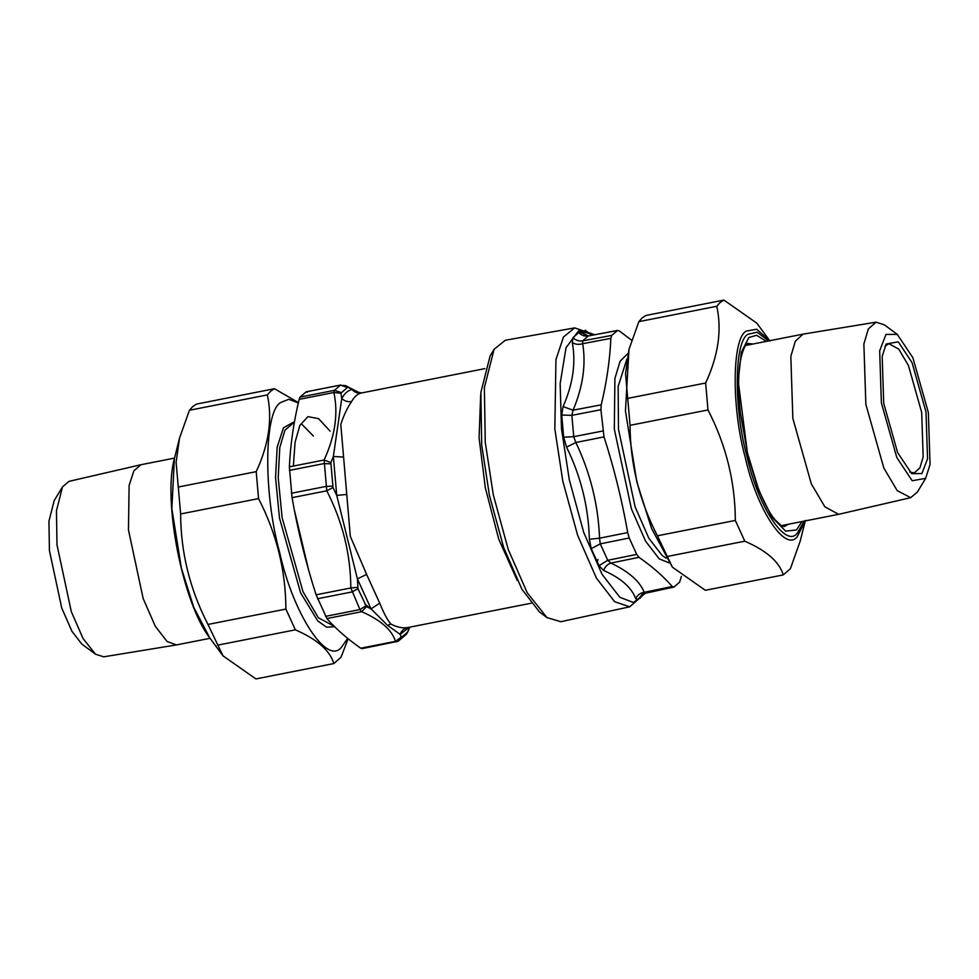 <?xml version="1.0" encoding="UTF-8"?>
<svg xmlns="http://www.w3.org/2000/svg" width="979" height="979" viewBox="0 0 979 979"><rect width="100%" height="100%" fill="white"/><g stroke="black" fill="none" stroke-linecap="round" stroke-linejoin="round"><path stroke-width="1.47" d="M574.685 327.892L505.286 340.264L494.077 349.319L484.385 387.586L485.254 442.239L493.294 494.836L508.223 549.415L527.204 592.748L546.98 617.602L560.796 621.714L629.693 606.821L614.653 601.693L596.407 578.112L577.598 535.17L562.79 481.081L554.824 428.949L555.95 359.55L563.488 336.996L574.685 327.892L594.694 334.72M642.885 593.763L673.944 587.057L679.585 582.162L681.408 576.398M673.944 587.057L672.279 586.519C663.383 576.325 652.283 566.584 638.969 557.308L636.705 554.395L629.228 537.997L627.698 532.588C622.02 500.257 614.127 468.366 604.019 436.903L600.91 409.724L601.241 404.829C606.662 382.251 609.868 360.088 610.872 338.355L611.667 335.418L617.614 330.425L588.306 335.968L617.308 330.523L619.364 330.975L631.626 340.202M588.146 335.932L583.043 333.276L578.822 332.554L572.948 337.657L572.323 342.577C576.019 362.989 572.935 384.319 563.047 406.591L561.738 415.047L563.659 437.221L566.56 447.122C580.914 476.418 588.514 507.134 589.358 539.258L591.23 548.644L599.026 565.715L603.602 570.476C620.882 578.063 631.577 587.449 635.677 598.61C637.39 595.073 640.242 592.98 644.219 592.307L645.063 593.029M589.358 539.258L599.552 538.193L600.249 543.859L607.751 560.294L610.908 563.084L638.969 557.308M563.047 406.591L573.07 410.177L571.871 415.341L573.718 436.671L575.86 442.496L604.019 436.903M578.822 332.554C581.465 335.393 584.622 336.531 588.306 335.968L582.664 340.876L582.689 343.702L610.872 338.355M635.677 598.61L637.806 599.735L644.623 593.164M583.043 333.276L585.76 335.773L588.66 335.858M572.323 342.577C575.371 344.473 578.834 344.841 582.689 343.702C586.127 364.604 582.921 386.766 573.07 410.177L601.241 404.829M566.56 447.122L575.86 442.496C590.398 473.077 598.291 504.98 599.552 538.193L627.698 532.588M603.602 570.476C605.046 566.706 607.482 564.234 610.908 563.084C628.628 571.467 639.74 581.196 644.219 592.307L672.279 586.519M546.98 617.602L539.588 612.095L521.929 589.272L503.732 547.714L489.414 495.362L481.692 444.907L480.86 392.493L490.149 355.781L492.18 352.856M395.467 641.355L396.666 641.771L395.467 641.355L360.737 648.208C347.215 638.761 335.944 628.873 326.913 618.544L316.095 594.816C305.827 562.876 297.812 530.483 292.048 497.662L289.38 466.848C290.384 444.796 293.639 422.304 299.158 399.359L300.027 397.119L306.084 391.869L307.308 392.285L306.084 391.869L340.496 385.09L334.451 390.34L333.888 392.506C338.404 413.468 335.148 435.973 324.11 460.008L326.778 490.809C342.577 521.66 350.592 554.041 350.825 587.963L359.954 609.562L361.643 611.691C380.696 620.037 391.967 629.925 395.467 641.355L401.268 637.121L398.135 641.294L406.493 634.172L407.656 632.116M360.737 648.208L362.046 648.624L398.123 641.294M342.038 385.432L345.44 385.616L358.461 392.261L361.532 392.958C357.812 393.546 354.667 392.408 352.073 389.52L345.452 385.616M401.574 637.28L407.68 632.079L409.797 627.16M531.144 603.223L407.594 627.588C402.577 628.371 397.009 627.209 390.878 624.076C387.464 620.099 383.756 613.135 379.742 603.174L366.623 574.428L357.396 578.883L357.996 588.783L366.513 606.637L361.643 611.691L326.913 618.544M357.727 587.388L350.825 587.963L316.095 594.816M366.623 574.428L350.323 536.37L343.592 457.107L333.362 456.459L330.853 462.553L333.019 487.53L326.778 490.809L292.048 497.662M330.853 462.553L324.11 460.008L289.38 466.848M347.508 387.439L340.9 393.179L333.888 392.506L299.158 399.359M343.592 457.107L340.79 424.384C343.825 415.145 347.447 407.533 351.645 401.537C347.924 402.136 344.632 401.109 341.757 398.477C344.645 393.264 348.083 390.291 352.073 389.52L358.461 392.261M407.888 631.382L409.712 627.172M366.513 606.637L371.078 608.877L357.396 578.883L336.739 495.411L333.362 456.459L341.757 398.477L340.9 393.179M407.594 627.588C403.935 628.457 401.451 630.709 400.13 634.368L401.268 637.121M409.357 627.245L400.13 634.368L387.611 625.41L371.078 608.877L379.742 603.174M333.019 487.53L336.739 495.411L346.835 494.432M597.227 562.093L597.949 559.498M274.463 388.712L196.559 404.082L192.814 406.469L189.424 410.274L179.549 438.041L176.11 462.321L180.638 513.963C180.785 552.56 189.902 589.382 207.976 624.443L222.979 655.832L255.898 678.924L333.815 663.554C329.96 650.545 317.147 639.299 295.352 629.827L285.892 609.073C285.746 570.476 276.629 533.653 258.554 498.605L256.217 471.658C268.882 444.307 272.59 418.718 267.328 394.904L270.718 391.111L274.463 388.712L298.399 402.602M298.326 402.92L288.793 399.297L281.01 402.357C263.975 410.495 263.192 492.926 279.59 552.229C293.162 614.004 327.255 666.173 341.585 647.095L347.667 638.369M348.181 638.785L340.949 657.362L333.815 663.554M207.976 624.443L285.892 609.073M295.352 629.827L217.448 645.198M258.554 498.605L180.638 513.963M178.3 487.016L256.217 471.658M267.328 394.904L189.424 410.274M805.399 520.424L800.259 540.959L790.383 568.726L783.249 574.918C779.394 561.909 766.581 550.663 744.786 541.191L735.327 520.436C735.18 481.839 726.063 445.017 707.988 409.956L705.651 383.009C718.317 355.658 722.025 330.082 716.763 306.268L720.152 302.474L723.897 300.076L756.828 323.168L770.032 341.096M672.414 567.196L651.537 528.366L636.803 481.79L625.446 410.935L628.983 349.405L625.544 373.684L630.072 425.327C630.219 463.924 639.336 500.746 657.411 535.794L672.414 567.196L705.333 590.288L783.249 574.918M723.897 300.076L645.993 315.446L642.248 317.832L638.859 321.638L628.983 349.405M716.763 306.268L638.859 321.638M627.735 398.38L705.651 383.009M707.988 409.956L630.072 425.327M744.786 541.191L666.883 556.549M657.411 535.794L735.327 520.436M909.858 472.098L914.349 472.906L919.917 467.852L923.16 456.899L921.692 412.465L908.463 365.583L898.734 349.075L888.859 343.702L885.016 346.15M912.085 362.695L898.257 341.842L886.13 344.021L882.177 356.503L883.707 403.287L897.633 452.628L911.694 473.652L921.863 473.579L927.541 458.821L926.012 412.037L912.085 362.695M897.266 334.377L884.318 324.808L876.07 322.177L868.349 328.932L863.87 343.959L865.852 404.327L883.817 467.999L897.18 490.601L910.69 497.675L917.311 492.107L925.657 478.339L930.05 464.462L928.349 412.514L912.881 357.727L897.266 334.377L885.971 334.451L879.668 350.849L881.369 402.81L896.837 457.597L912.195 480.75L925.657 478.339M876.07 322.177L803.11 334.12L795.34 341.169L790.824 356.442L792.855 418.425L811.31 483.81L824.881 506.841L838.648 514.318L910.69 497.675M210.069 638.296L176.697 644.88L103.725 656.823L95.489 654.192L83.154 638.687L71.32 611.667L56.99 544.838L56.452 510.757L62.497 486.893L69.117 481.325L140.915 464.731L174.519 458.099M95.489 654.192L81.808 644.047L71.932 631.284L61.738 608.032L49.415 550.516L48.95 521.195L54.151 500.661L62.497 486.893M176.453 644.916L167.103 641.539L155.318 626.303L143.167 598.561L128.457 529.933L129.106 485.547L133.829 470.911L140.915 464.731M643.13 592.503L640.229 598.206M585.161 330.217L591.769 335.271M645.369 593.005L633.523 602.501L619.866 597.325L602.061 574.318L583.717 532.429L569.276 479.649L561.493 428.79L560.147 383.633L566.033 347.692L578.613 330.841L594.486 334.757M599.026 565.715L607.751 560.294L636.705 554.395M591.23 548.644L600.249 543.859L629.228 537.997M572.948 337.657C575.738 340.362 578.968 341.426 582.664 340.876L611.667 335.418M563.659 437.221L573.718 436.671L602.758 431.017M561.738 415.047L571.871 415.341L600.91 409.724M637.806 599.735L642.738 593.825M643.68 594.645L644.17 593.274M666.161 558.165L662.22 555.558L648.881 538.315L635.126 506.902L618.471 429.218L618.153 386.387L626.903 359.06M669.306 562.925L659.271 558.899L645.565 541.179L631.431 508.909L614.31 429.083L614.91 378.383L620.099 361.251L627.992 353.456M480.665 395.026L479.086 437.858L485.315 487.762L498.739 539.172L517.23 580.412M365.816 605.915L359.954 609.562L325.542 616.354M357.996 588.783L351.926 591.952L317.502 598.744M332.579 486.073L325.811 486.477L291.399 493.257M330.645 463.813L323.841 463.618L289.417 470.397M340.986 392.469L334.451 390.34L300.027 397.119M407.46 632.165L406.493 634.172M398.098 641.306L396.666 641.771M346.872 387.354L340.496 385.09M351.645 401.537C354.41 396.544 357.702 393.693 361.532 392.958M390.878 624.076L387.611 625.41M294.495 421.643L283.445 427.823L277.167 447.195L275.552 477.715L279.492 518.05L300.59 592.784L317.759 620.943L326.643 627.233L334.573 626.658M294.41 422.084L284.913 430.209L279.798 447.489L278.207 477.715L282.111 517.658L302.988 591.683L318.359 617.749L334.108 626.193M313.378 436.01L301.41 423.821M294.349 510.047L308.666 570.206M330.094 431.127L318.554 418.633L307.932 416.638L299.855 425.388L295.083 442.178L293.357 466.065M364.788 603.872L373.586 611.239M174.409 458.576C162.538 500.612 182.84 603.529 209.775 637.904L193.769 607.359L181.384 568.212L171.839 508.664L174.409 458.576L179.549 438.041M804.126 521.134L797.273 533.2C785.635 548.705 757.917 506.302 746.891 456.092C733.565 407.888 734.201 340.888 748.054 334.267L757.134 332.199L768.588 340.937M769.739 340.704L756.657 329.238L746.328 331.073C732.011 337.914 731.35 407.178 745.141 457.022C756.534 508.945 785.182 552.78 797.224 536.749L805.276 520.901M766.373 341.365L756.632 335.283L748.849 337.522L741.348 352.244L738.203 381.002L747.736 455.357L758.248 489.255L771.88 517.059L785.623 531.144L796.478 529.945L801.911 521.562M788.499 524.218L784.106 526.58L781.279 525.686L774.67 519.408C769.102 512.433 763.571 501.86 758.076 487.689L747.54 453.253L740.418 413.358C738.227 393.876 738.044 377.466 739.855 364.115C743.232 343.372 748.445 343.078 747.993 343.494L752.961 344.021M629.693 606.821L645.589 592.956M494.077 349.319L490.149 355.781M340.741 385.016L306.268 391.808M361.422 392.983L484.874 368.63M209.775 637.904L222.979 655.832M803.11 334.12L745.68 345.452M838.648 514.318L781.218 525.65"/></g></svg>
